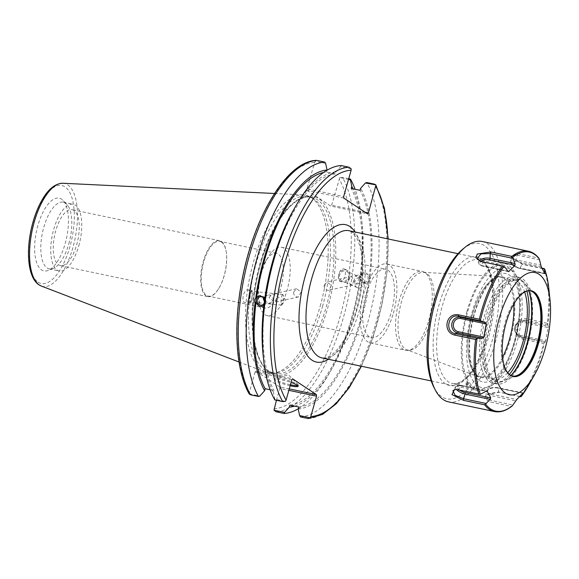 <?xml version="1.0" encoding="UTF-8"?>
<svg xmlns="http://www.w3.org/2000/svg" width="579" height="579" viewBox="0 0 579 579"><rect width="100%" height="100%" fill="white"/><g stroke="black" fill="none" stroke-linecap="round" stroke-linejoin="round"><path stroke-width="0.43" stroke-dasharray="2.9 2.17" d="M263.083 307.275A27.966 11.602 101.9 0 0 264.856 308.028A27.966 11.602 101.9 0 0 281.459 285.273A27.966 11.602 101.9 0 0 278.144 254.051A27.966 11.602 101.9 0 0 276.378 253.298A27.966 11.602 101.9 0 0 265.754 261.028A27.966 11.602 101.9 0 0 258.248 296.672A27.966 11.602 101.9 0 0 263.083 307.275M264.936 314.672A34.921 14.482 101.9 0 0 267.143 315.613A34.921 14.482 101.9 0 0 288.508 284.434A34.921 14.482 101.9 0 0 281.532 247.276A34.921 14.482 101.9 0 0 268.265 256.924A34.921 14.482 101.9 0 0 258.893 301.435A34.921 14.482 101.9 0 0 264.936 314.672M369.156 336.623A34.921 14.482 -78.1 0 1 365.016 297.635A34.921 14.482 -78.1 0 1 385.752 269.228A34.921 14.482 -78.1 0 1 392.728 306.378A34.921 14.482 -78.1 0 1 371.356 337.564A34.921 14.482 -78.1 0 1 369.156 336.623M293.618 292.098L296.557 288.755L301.066 292.069L298.38 296.991L296.94 296.991C294.66 296.274 293.546 294.646 293.618 292.098M324.139 285.338C323.994 287.893 325.029 289.543 327.244 290.274L328.706 290.267L331.557 285.317L326.882 282.031L324.139 285.338M351.721 284.854C349.926 284.173 348.92 282.523 348.71 279.896L351.641 276.545L353.791 280.214L352.495 284.998L351.721 284.854M471.914 312.906A61.128 25.36 -78.1 0 1 516.881 276.928A61.128 25.36 -78.1 0 1 519.168 333.005A61.128 25.36 -78.1 0 1 494.452 383.399A61.128 25.36 -78.1 0 1 469.555 373.028A61.128 25.36 -78.1 0 1 471.914 312.906M467.007 311.227A65.029 26.974 101.9 0 0 477.48 390.68A65.029 26.974 101.9 0 0 490.985 386.222A65.029 26.974 101.9 0 0 514.753 342.877A65.029 26.974 101.9 0 0 514.84 272.948A65.029 26.974 101.9 0 0 504.28 263.416A65.029 26.974 101.9 0 0 467.007 311.227M430.638 320.947A39.669 16.458 101.9 0 0 426.158 273.187A39.669 16.458 101.9 0 0 423.206 272.347A39.669 16.458 101.9 0 0 399.973 307.905A39.669 16.458 101.9 0 0 406.892 349.817A39.669 16.458 101.9 0 0 409.932 350.237A39.669 16.458 101.9 0 0 430.638 320.947M393.358 313.203A40.32 16.726 101.9 0 0 386.866 263.944A40.32 16.726 101.9 0 0 362.186 299.951A40.32 16.726 101.9 0 0 370.249 342.848A40.32 16.726 101.9 0 0 393.358 313.203M428.721 320.65A40.32 16.726 101.9 0 0 424.161 272.108A40.32 16.726 101.9 0 0 422.229 271.392A40.32 16.726 101.9 0 0 397.549 307.398A40.32 16.726 101.9 0 0 405.611 350.295A40.32 16.726 101.9 0 0 407.674 350.418A40.32 16.726 101.9 0 0 428.721 320.65M355.282 284.065L356.44 284.123L359.146 278.803L355.586 275.676L354.442 278.622C353.986 281.626 354.268 283.435 355.282 284.065M360.536 277.276A4.219 3.771 77.5 0 1 363.38 273.947A4.219 3.771 77.5 0 1 367.969 277.247A4.219 3.771 77.5 0 1 365.204 282.183A4.219 3.771 77.5 0 1 360.536 277.276M370.632 278.76L370.111 276.559L369.228 276.755L366.977 273.483L365.161 272.687L363.286 272.687L360.355 274.887L361.245 274.692L360.674 279.078L359.783 279.273L365.653 283.355L369.54 280.945L370.632 278.76M369.156 279.085A5.464 4.885 77.5 0 1 365.472 283.399A5.464 4.885 77.5 0 1 359.523 279.121A5.464 4.885 77.5 0 1 363.105 272.731A5.464 4.885 77.5 0 1 369.156 279.085M356.852 287.408A5.377 4.581 -66.4 0 1 355.274 280.612A5.377 4.581 -66.4 0 1 361.528 277.739A5.377 4.581 -66.4 0 1 363.576 284.499A5.377 4.581 -66.4 0 1 357.221 287.589A5.377 4.581 -66.4 0 1 356.852 287.408M341.661 280.772A5.377 4.581 -66.4 0 1 340.083 273.968A5.377 4.581 -66.4 0 1 346.336 271.102A5.377 4.581 -66.4 0 1 348.384 277.862A5.377 4.581 -66.4 0 1 342.03 280.953A5.377 4.581 -66.4 0 1 341.661 280.772M338.534 275.843A6.499 5.544 -66.4 0 1 346.785 270.067A6.499 5.544 -66.4 0 1 349.267 278.246A6.499 5.544 -66.4 0 1 341.581 281.987A6.499 5.544 -66.4 0 1 338.534 275.843M338.469 275.821C338.179 278.716 338.701 280.554 340.039 281.314C343.825 283.312 347.813 270.176 343.846 268.786C341.313 268.54 339.526 270.885 338.469 275.821M370.111 276.559A120.75 50.091 101.9 0 0 360.652 188.291M300.458 416.923A128.01 53.102 101.9 0 0 367.781 322.38A128.01 53.102 101.9 0 0 366.782 182.537M298.207 408.991A120.75 50.091 101.9 0 0 369.54 280.945M369.228 276.755A118.724 49.251 101.9 0 0 360.087 190.296M360.355 274.887A118.724 49.251 101.9 0 0 351.214 188.428M361.245 274.692A120.75 50.091 101.9 0 0 362.172 224.239A120.75 50.091 101.9 0 0 353.038 188.812M269.047 297.548L271.79 294.241L273.534 294.168L279.064 297.563L274.591 302.26L269.047 297.548M264.458 301.435L270.646 303.135L273.433 298.967L269.98 294.957L267.853 295.116L263.546 298.011M264.596 299.908A4.219 3.771 77.5 0 1 264.212 303.302M264.017 304.33L264.9 304.134L263.894 305.357M264.835 298.178L265.471 299.748L264.589 299.944M262.063 306.313A5.464 4.885 -102.5 0 0 262.149 306.291A5.464 4.885 -102.5 0 0 265.833 301.985A5.464 4.885 -102.5 0 0 259.79 295.623A5.464 4.885 -102.5 0 0 259.696 295.645M351.171 168.815L340.691 166.607L335.929 171.898L335.357 173.91L326.491 172.035A118.724 49.251 101.9 0 0 323.589 172.47M326.491 172.035L326.99 170.255M335.357 173.91A118.724 49.251 101.9 0 0 265.471 299.748M335.929 171.898A120.75 50.091 101.9 0 0 293.625 209.801M282.436 294.566A5.377 0.934 -84.3 0 0 281.155 300.342A5.377 0.934 -84.3 0 0 281.604 305.126A5.377 0.934 -84.3 0 0 281.901 304.923A5.377 0.934 -84.3 0 0 283.066 299.871A5.377 0.934 -84.3 0 0 282.921 294.689A5.377 0.934 -84.3 0 0 282.675 294.429A5.377 0.934 -84.3 0 0 282.436 294.566M251.329 291.454A5.377 0.934 95.7 0 1 251.576 291.317A5.377 0.934 95.7 0 1 251.966 296.759A5.377 0.934 95.7 0 1 250.504 302.014A5.377 0.934 95.7 0 1 250.056 297.23A5.377 0.934 95.7 0 1 251.329 291.454M250.048 295.449A6.499 1.129 -84.3 0 0 250.396 303.135A6.499 1.129 -84.3 0 0 252.162 296.781A6.499 1.129 -84.3 0 0 251.684 290.195A6.499 1.129 -84.3 0 0 250.048 295.449M249.918 295.442C250.222 292.113 249.535 290.238 247.863 289.811C243.723 289.08 240.763 302.491 245.04 302.6C247.414 302.26 249.042 299.871 249.918 295.442M221.518 242.123A27.966 11.602 101.9 0 0 219.752 241.371A27.966 11.602 101.9 0 0 202.636 266.347A27.966 11.602 101.9 0 0 208.223 296.101A27.966 11.602 101.9 0 0 218.848 288.371A27.966 11.602 101.9 0 0 226.353 252.726A27.966 11.602 101.9 0 0 221.518 242.123M221.352 241.472A28.574 11.855 -78.1 0 1 226.295 252.306A28.574 11.855 -78.1 0 1 218.623 288.733A28.574 11.855 -78.1 0 1 207.767 296.629A28.574 11.855 -78.1 0 1 202.057 266.224A28.574 11.855 -78.1 0 1 219.55 240.705A28.574 11.855 -78.1 0 1 221.352 241.472M73.946 210.43A28.574 11.855 101.9 0 0 72.136 209.663A28.574 11.855 101.9 0 0 54.65 235.175A28.574 11.855 101.9 0 0 60.361 265.58A28.574 11.855 101.9 0 0 77.333 242.333A28.574 11.855 101.9 0 0 73.946 210.43M276.444 400.27L279.787 388.429L288.841 390.34M289.247 388.893L279.664 386.881L279.787 388.429M279.664 386.881L255.889 371.117L292.656 378.861M291.823 379.781L255.064 372.036L255.889 371.117M255.064 372.036L249.303 392.388L249.346 394.147M325.651 163.444L315.07 161.215L306.913 188.797L343.68 196.542M343.803 198.098L307.036 190.353L306.913 188.797M307.036 190.353L330.812 206.11L367.578 213.854M365.161 212.247L331.644 205.19L330.812 206.11M331.644 205.19L339.801 177.608L348.515 179.439M322.496 306.537A90.063 37.36 101.9 0 0 312.327 198.098A90.063 37.36 101.9 0 0 307.999 196.498A90.063 37.36 101.9 0 0 252.878 276.928A90.063 37.36 101.9 0 0 270.878 372.76A90.063 37.36 101.9 0 0 275.481 373.035A90.063 37.36 101.9 0 0 322.496 306.537M340.691 166.607L341.132 165.536M339.801 177.608L342.5 177.42A128.01 53.102 -78.1 0 1 343.499 317.263A128.01 53.102 -78.1 0 1 276.176 411.814M348.717 178.73L342.5 177.42M298.265 408.767A128.01 53.102 101.9 0 0 329.313 373.281A128.01 53.102 101.9 0 0 361.68 219.586A128.01 53.102 101.9 0 0 355.093 189.246M316.851 160.419L315.07 161.215M65.181 243.564A37.165 15.416 101.9 0 0 62.901 200.276A37.165 15.416 101.9 0 0 36.455 231.347A37.165 15.416 101.9 0 0 48.122 270.444A37.165 15.416 101.9 0 0 65.181 243.564M320.187 306.182A90.845 37.686 101.9 0 0 309.931 196.802A90.845 37.686 101.9 0 0 303.07 194.862A90.845 37.686 101.9 0 0 249.969 276.313A90.845 37.686 101.9 0 0 265.71 372.261A90.845 37.686 101.9 0 0 272.767 373.26A90.845 37.686 101.9 0 0 320.187 306.182M270.161 389.776L274.041 390.593L273.476 392.598L274.88 399.184L285.36 401.392M249.259 393.792L259.833 396.022M274.808 399.923L274.88 399.184M297.787 385.621A12.391 1.831 -164.2 0 0 298.409 385.259A12.391 1.831 -164.2 0 0 298.156 384.717A12.391 1.831 -164.2 0 0 286.989 380.128A12.391 1.831 -164.2 0 0 275.068 378.181A12.391 1.831 -164.2 0 0 274.569 378.514A12.391 1.831 -164.2 0 0 275.459 379.563A12.391 1.831 -164.2 0 0 290.412 384.767M290.137 385.759A12.391 1.831 15.8 0 1 275.177 380.555A12.391 1.831 15.8 0 1 274.287 379.506A12.391 1.831 15.8 0 1 291.063 382.48M263.09 354.782A120.75 50.091 101.9 0 0 273.476 392.598M264.9 304.134A118.724 49.251 101.9 0 0 274.041 390.593M78.758 245.916A34.074 14.135 101.9 0 0 73.272 204.278A34.074 14.135 101.9 0 0 52.414 234.712A34.074 14.135 101.9 0 0 59.224 270.965A34.074 14.135 101.9 0 0 78.758 245.916M68.814 243.817A34.074 14.135 101.9 0 0 66.723 204.126A34.074 14.135 101.9 0 0 63.328 202.187A34.074 14.135 101.9 0 0 42.47 232.613A34.074 14.135 101.9 0 0 49.28 268.873A34.074 14.135 101.9 0 0 53.174 268.461A34.074 14.135 101.9 0 0 68.814 243.817M294.675 406.118A120.75 50.091 101.9 0 0 331.637 369.221A120.75 50.091 101.9 0 0 360.674 279.078M289.898 405.112A118.724 49.251 101.9 0 0 359.783 279.273M298.771 406.986A118.724 49.251 101.9 0 0 368.657 281.141M462.954 249.013A79.337 32.909 -78.1 0 1 495.291 327.982A79.337 32.909 -78.1 0 1 433.852 387.199M466.978 385.086A1.86 0.774 101.9 0 0 467.709 383.11A1.86 0.774 101.9 0 0 467.26 381.662A1.86 0.774 101.9 0 0 466.124 383.32A1.86 0.774 101.9 0 0 466.493 385.303A1.86 0.774 101.9 0 0 466.978 385.086M482.293 241.508A81.936 33.987 -78.1 0 1 498.664 328.691A81.936 33.987 -78.1 0 1 448.515 401.862M528.33 251.206A81.936 33.987 -78.1 0 1 538.347 257.981L517.315 253.551L511.539 256.924L522.917 264.133L542.06 268.164M543.949 268.562A81.936 33.987 -78.1 0 1 547.278 323.27L526.246 318.841C514.47 316.807 510.707 335.936 522.519 339.113L543.551 343.542A81.936 33.987 -78.1 0 1 520.383 396.673M519.812 396.55L499.351 392.244L487.525 394.227L484.493 398.475L490.015 401.935L511.047 406.364A81.936 33.987 -78.1 0 1 494.56 411.56M547.278 323.27L548.233 326.23L523.286 320.976L525.544 320.238L521.411 320.556L516.055 328.474L520.391 336.964L544.665 342.37L543.551 343.542M545.346 341.928L548.161 327.591L522.605 322.206A6.709 6.094 -86.6 0 0 515.419 327.54A6.709 6.094 -86.6 0 0 520.181 335.393A1.303 0.543 101.9 0 0 520.398 336.674L545.346 341.928L544.665 342.37M548.161 327.591L548.233 326.23M519.884 396.477L498.642 392.005L488.35 393.742L485.723 396.724L490.616 400.335L512.943 405.039M512.364 405.734L511.047 406.364M455.116 389.493L458.698 389.624L481.026 394.328M504.519 266.608L480.715 261.476M538.347 257.981L539.346 259.052M539.65 259.891L517.315 255.187L511.612 255.961L512.241 257.995L522.135 264.285L542.262 268.526M505.923 369.967A43.57 18.072 -78.1 0 1 505.858 369.836A43.57 18.072 -78.1 0 1 502.21 354.037A43.57 18.072 -78.1 0 1 521.838 293.944A43.57 18.072 -78.1 0 1 521.954 293.85M530.451 290.875A43.57 18.072 101.9 0 0 530.009 290.767A43.57 18.072 101.9 0 0 503.346 329.675A43.57 18.072 101.9 0 0 512.053 376.032A43.57 18.072 101.9 0 0 512.495 376.111M511.033 375.547A51.712 21.452 -78.1 0 1 508.565 377.805A51.712 21.452 -78.1 0 1 503.723 380.736A51.712 21.452 -78.1 0 1 487.489 326.339A51.712 21.452 -78.1 0 1 524.284 283.109A51.712 21.452 -78.1 0 1 527.534 287.741A51.712 21.452 -78.1 0 1 528.88 290.803M510.931 375.496A52.486 21.778 -78.1 0 1 510.54 375.901A52.486 21.778 -78.1 0 1 507.87 378.369A52.486 21.778 -78.1 0 1 486.476 326.122A52.486 21.778 -78.1 0 1 527.129 286.945A52.486 21.778 -78.1 0 1 528.765 290.81M510.649 377.631A54.491 22.61 -78.1 0 1 496.558 383.935A54.491 22.61 -78.1 0 1 485.665 325.955A54.491 22.61 -78.1 0 1 519.016 277.29A54.491 22.61 -78.1 0 1 532.21 319.688A54.491 22.61 -78.1 0 1 510.649 377.631M509.354 374.432A54.491 22.61 -78.1 0 1 507.175 376.9A54.491 22.61 -78.1 0 1 493.084 383.204A54.491 22.61 -78.1 0 1 482.191 325.224A54.491 22.61 -78.1 0 1 515.542 276.552A54.491 22.61 -78.1 0 1 526.897 291.143M507.711 372.738A50.59 20.989 -78.1 0 1 493.887 379.383A50.59 20.989 -78.1 0 1 481.641 340.025A50.59 20.989 -78.1 0 1 501.653 286.229A50.59 20.989 -78.1 0 1 514.738 280.374A50.59 20.989 -78.1 0 1 524.704 292.033M502.586 357.315A50.59 20.989 -78.1 0 1 480.454 376.56A50.59 20.989 -78.1 0 1 468.208 337.195A50.59 20.989 -78.1 0 1 488.22 283.399A50.59 20.989 -78.1 0 1 501.305 277.544A50.59 20.989 -78.1 0 1 513.805 304.076M494.198 381.59A63.205 26.221 101.9 0 0 519.204 314.375A63.205 26.221 101.9 0 0 503.904 265.196A63.205 26.221 101.9 0 0 465.219 321.649A63.205 26.221 101.9 0 0 477.856 388.9A63.205 26.221 101.9 0 0 494.198 381.59M547.872 324.935L525.544 320.238L526.246 318.841M467.673 385.23A1.86 0.774 101.9 0 0 468.404 383.255A1.86 0.774 101.9 0 0 467.955 381.807A1.86 0.774 101.9 0 0 466.819 383.464A1.86 0.774 101.9 0 0 467.188 385.448A1.86 0.774 101.9 0 0 467.673 385.23M353.103 232.461A65.029 26.974 -78.1 0 1 359.465 310.17A65.029 26.974 -78.1 0 1 322.192 357.981L326.411 357.677C328.937 356.997 334.228 354.232 341.284 344.165C348.797 332.976 354.558 318.689 358.575 301.297C362.664 282.291 363.438 265.544 360.891 251.054C359.841 245.532 358.387 241.074 356.526 237.687L351.634 231.846L348.992 230.717A65.029 26.974 -78.1 0 1 353.103 232.461M479.434 380.519A55.418 22.986 101.9 0 0 519.428 313.094A55.418 22.986 101.9 0 0 484.196 289.739A55.418 22.986 101.9 0 0 479.434 380.519M328.329 359.269A70.233 29.138 101.9 0 0 359.472 299.379A70.233 29.138 101.9 0 0 355.13 232.005M387.894 238.903A125.411 52.023 -78.1 0 1 361.093 366.174M477.48 376.212A51.553 21.387 -78.1 0 1 470.988 320.252A51.553 21.387 -78.1 0 1 500.625 276.53A51.553 21.387 -78.1 0 1 510.287 339.692A51.553 21.387 -78.1 0 1 479.419 377.211A51.553 21.387 -78.1 0 1 477.48 376.212M268.786 371.096A90.063 37.36 101.9 0 0 274.475 373.513A90.063 37.36 101.9 0 0 326.1 307.297A90.063 37.36 101.9 0 0 311.596 197.251A90.063 37.36 101.9 0 0 258.111 270.531A90.063 37.36 101.9 0 0 268.786 371.096M269.59 372.579A91.366 37.903 -78.1 0 1 277.457 222.901A91.366 37.903 -78.1 0 1 335.545 261.404A91.366 37.903 -78.1 0 1 269.59 372.579M274.033 408.781A125.411 52.023 101.9 0 0 340.228 316.141A125.411 52.023 101.9 0 0 339.091 178.868M314.361 162.475A125.411 52.023 101.9 0 0 248.167 255.115A125.411 52.023 101.9 0 0 249.303 392.388M308.31 418.581A128.01 53.102 101.9 0 0 375.633 324.03A128.01 53.102 101.9 0 0 374.635 184.187M62.923 183.254A52.631 21.836 -78.1 0 1 72.845 247.747A52.631 21.836 -78.1 0 1 41.283 286.026M38.062 282.161A50.055 20.764 101.9 0 0 74.192 221.258A50.055 20.764 101.9 0 0 42.368 200.16A50.055 20.764 101.9 0 0 38.062 282.161M466.37 378.159A65.811 27.3 101.9 0 0 487.236 266.253A65.811 27.3 101.9 0 0 435.654 319.181A65.811 27.3 101.9 0 0 466.37 378.159M548.783 288.284A81.284 33.72 -78.1 0 1 547.908 324.218M528.229 385.882A81.284 33.72 101.9 0 0 544.455 342.992M499.351 392.244L498.642 392.005L497.983 388.096A7.99 4.017 -3.5 0 0 486.403 391.918A7.99 4.017 -3.5 0 0 490.753 395.595L490.616 400.335L490.015 401.935M457.917 389.776L458.698 389.624L460.768 385.875L485.709 391.129M481.482 261.665L482.191 261.903L482.85 265.812A7.99 4.017 176.5 0 1 478.558 262.953A7.99 4.017 176.5 0 1 479.202 260.716M517.315 253.551L517.315 255.187L515.723 259.841A7.99 3.242 -156.4 0 0 510.49 260.984A7.99 3.242 -156.4 0 0 520.065 268.034L522.135 264.285L522.917 264.133M541.235 266.774L515.679 261.397A6.709 2.721 -156.4 0 0 511.525 263.575A6.709 2.721 -156.4 0 0 519.327 268.272A1.303 0.543 101.9 0 0 519.529 268.461A1.303 0.543 101.9 0 0 520.065 268.034L544.68 273.216M519.327 268.272L544.882 273.657M515.679 261.397A1.303 0.543 -78.1 0 1 515.723 259.841L540.663 265.088M507.993 271.298L483.487 266.137A6.709 3.373 176.5 0 1 480.787 261.498M483.487 266.137A1.303 0.543 -78.1 0 1 483.154 266.289A1.303 0.543 -78.1 0 1 482.85 265.812L507.79 271.066M468.556 376.401A63.205 26.221 101.9 0 0 468.722 376.227A63.205 26.221 101.9 0 0 493.728 309.012A63.205 26.221 101.9 0 0 478.428 259.833A63.205 26.221 101.9 0 0 439.743 316.279A63.205 26.221 101.9 0 0 452.38 383.537A63.205 26.221 101.9 0 0 468.556 376.401M459.661 390.137A6.709 2.721 23.6 0 1 457.171 386.41A6.709 2.721 23.6 0 1 461.506 385.628A1.303 0.543 101.9 0 0 461.304 385.448A1.303 0.543 101.9 0 0 460.768 385.875A7.99 3.242 23.6 0 0 455.738 386.555L452.865 390.731M461.506 385.628L486.28 390.847M456.599 389.558A7.99 3.242 23.6 0 1 455.738 386.555C456.722 385.267 458.575 384.897 461.304 385.448L486.758 390.811M522.902 393.148L497.347 387.771A6.709 3.373 -3.5 0 0 488.336 389.66A6.709 3.373 -3.5 0 0 491.274 394.067A1.303 0.543 101.9 0 0 490.753 395.595L515.694 400.849M491.274 394.067L516.83 399.452M497.347 387.771A1.303 0.543 -78.1 0 1 497.679 387.619A1.303 0.543 -78.1 0 1 497.983 388.096L522.765 393.315M522.519 339.113L522.338 337.666L520.398 336.674A7.99 7.259 -86.6 0 1 518.632 336.03L520.391 336.964M520.181 335.393L545.736 340.77M522.605 322.206A1.303 0.543 -78.1 0 1 523.286 320.976A7.99 7.259 -86.6 0 0 519.515 321.287A7.99 7.259 -86.6 0 0 514.601 328.394A7.99 7.259 -86.6 0 0 518.632 336.03C513.001 330.768 513.298 325.854 519.515 321.287L521.411 320.556M258.248 296.672L258.893 301.435M265.754 261.028L268.265 256.924M267.143 315.613L371.356 337.564M281.532 247.276L385.752 269.228M351.641 276.545L326.882 282.031M352.495 284.998L328.706 290.267M516.881 276.928L514.84 272.948M494.452 383.399L490.985 386.222M431.239 380.946L477.48 390.68M458.04 253.682L504.28 263.416M423.206 272.347L500.625 276.53C498.83 276.328 496.543 277.24 493.764 279.252C487.315 284.311 481.562 293.763 476.51 307.623C471.313 322.93 469.041 337.854 469.692 352.394C470.228 360.912 471.747 367.426 474.237 371.95L478.109 376.531L479.419 377.211L406.892 349.817M370.249 342.848L405.611 350.295M386.866 263.944L422.229 271.392M426.158 273.187L424.161 272.108M409.932 350.237L407.674 350.418M356.44 284.123L365.204 282.183M355.586 275.676L363.38 273.947M361.528 277.739L346.336 271.102M357.221 287.589L342.03 280.953M346.785 270.067L343.846 268.786M341.581 281.987L340.039 281.314M296.557 288.755L271.79 294.241M298.38 296.991L274.584 302.26M267.853 295.116L260.058 296.839M270.646 303.135L261.882 305.075M281.901 304.923L285.302 300.096L282.921 294.689M282.675 294.429L251.576 291.317M281.604 305.126L250.504 302.014M251.684 290.195L247.863 289.811M250.396 303.135L245.04 302.6M276.378 253.298L219.752 241.371M264.856 308.028L208.223 296.101M226.353 252.726L226.295 252.306M218.848 288.371L218.623 288.733M219.55 240.705L72.136 209.663M207.767 296.629L60.361 265.58M270.878 372.76L274.475 373.513L269.155 371.248C254.159 362.44 248.065 321.678 256.707 280.359C261.722 255.882 269.546 235.4 280.164 218.92C291.317 202.621 301.797 195.398 311.596 197.251L307.999 196.498M361.397 366.239L373.296 336.739L382.097 304.141L387.192 270.762L388.198 238.968M239.026 362.005L265.71 372.261M274.518 193.487L303.07 194.862M298.156 384.717L288.494 374.808L275.068 378.181M274.569 378.514L274.287 379.506M298.409 385.259L298.127 386.251M49.28 268.873L59.224 270.965M63.328 202.187L73.272 204.278M66.723 204.126L62.901 200.276M53.174 268.461L48.122 270.444M312.327 198.098L309.931 196.802M275.481 373.035L272.767 373.26M362.172 224.239L361.68 219.586M331.637 369.221L329.313 373.281M488.35 393.742L487.525 394.227M455.68 389.414L454.472 389.529M481.127 261.621L480.259 261.339M512.241 257.995L511.539 256.924M511.612 255.961L510.49 260.984C509.701 262.367 511.85 266.282 519.529 268.461L544.991 273.816M508.565 271.638L483.154 266.289C480.36 265.537 478.826 264.422 478.558 262.953L477.32 258.364M530.892 290.955L530.009 290.767M512.936 376.22L512.053 376.032M534.352 293.249L524.284 283.109M517.025 375.51L503.723 380.736M527.534 287.741L527.129 286.945M508.565 377.805L507.87 378.369M519.016 277.29L515.542 276.552M496.558 383.935L493.084 383.204M514.738 280.374L501.305 277.544M493.887 379.383L480.454 376.56M503.904 265.196L478.428 259.833C487.467 260.659 495.031 281.828 492.259 308.824C490.16 335.393 479.021 364.777 466.826 376.835C459.053 384.376 454.537 384.051 452.38 383.537L477.856 388.9M523.09 392.967L497.679 387.619C491.564 386.938 487.808 388.371 486.403 391.918L485.723 396.724M466.493 385.303L467.188 385.448M467.26 381.662L467.955 381.807"/><path stroke-width="0.87" d="M353.038 188.812A120.75 50.091 101.9 0 0 351.786 186.424L351.214 188.428L360.087 190.296L360.652 188.291L365.421 183L366.782 182.537L374.635 184.187L375.901 185.208L368.41 212.934L367.578 213.854L343.803 198.098L343.68 196.542L351.127 170.219L351.171 168.815L348.985 167.186A128.01 53.102 101.9 0 0 281.662 261.737A128.01 53.102 101.9 0 0 282.661 401.58L285.36 401.392L286.069 400.132L291.823 379.781L292.656 378.861L316.431 394.617L289.247 388.893M288.841 390.34L316.554 396.174L316.431 394.617M316.554 396.174L310.8 416.525L310.083 417.785L308.31 418.581L322.583 414.39L336.247 403.773L349.369 387.445L361.397 366.239M310.083 417.785L299.611 415.577L300.458 416.923L308.31 418.581M299.611 415.577L298.207 408.991L298.771 406.986L289.898 405.112L289.334 407.124L284.564 412.414L273.99 410.185L276.444 400.27M263.546 298.011L263.307 298.815L264.458 301.435M264.212 303.302A4.219 3.771 77.5 0 1 261.882 305.075A4.219 3.771 77.5 0 1 257.214 300.168A4.219 3.771 77.5 0 1 260.058 296.839A4.219 3.771 77.5 0 1 264.596 299.908M348.985 167.186L341.132 165.536A128.01 53.102 101.9 0 0 295.949 205.74L293.625 209.801A120.75 50.091 101.9 0 0 264.589 299.944L264.017 304.33A120.75 50.091 101.9 0 0 263.09 354.782L263.575 359.436A128.01 53.102 101.9 0 0 274.808 399.923L282.661 401.58M263.894 305.357L261.969 306.327L260.101 306.334L258.285 305.538L256.034 302.26L255.144 302.462C254.297 300.986 254.485 299.531 255.715 298.076L259.609 295.666L264.835 298.178M259.696 295.645A5.464 4.885 -102.5 0 0 256.2 302.014A5.464 4.885 -102.5 0 0 262.063 306.313M326.99 170.255L327.055 170.031A120.75 50.091 101.9 0 0 255.715 298.076M327.055 170.031L325.651 163.444L324.805 162.098A128.01 53.102 101.9 0 0 257.474 256.642A128.01 53.102 101.9 0 0 258.473 396.485L250.526 394.813A128.01 53.102 -78.1 0 1 249.527 254.97A128.01 53.102 -78.1 0 1 316.851 160.419L316.308 160.376C287.539 161.215 255.325 214.078 242.862 275.821C232.961 322.727 235.371 370.422 249.346 394.147M255.144 302.462A120.75 50.091 101.9 0 0 264.603 390.731L259.833 396.022L258.473 396.485M323.589 172.47A118.724 49.251 101.9 0 0 256.606 297.881M388.198 238.968L384.456 208.288L375.814 184.853L365.421 183M348.515 179.439L350.382 179.837L351.786 186.424M368.41 212.934L365.161 212.247M284.564 412.414L284.123 413.486L276.176 411.814L273.99 410.185M355.093 189.246A128.01 53.102 101.9 0 0 350.447 179.099L348.717 178.73M284.123 413.486A128.01 53.102 101.9 0 0 298.265 408.767M350.382 179.837L350.447 179.099M249.259 393.792L250.526 394.813M316.851 160.419L324.805 162.098M264.603 390.731L265.175 388.719L270.161 389.776M295.949 205.74A128.01 53.102 101.9 0 0 263.575 359.436M290.412 384.767A12.391 1.831 -164.2 0 0 297.787 385.621M291.063 382.48A12.391 1.831 15.8 0 1 298.127 386.251A12.391 1.831 15.8 0 1 290.137 385.759M256.034 302.26A118.724 49.251 101.9 0 0 265.175 388.719M289.334 407.124A120.75 50.091 101.9 0 0 294.675 406.118M486.758 390.811L480.36 394.335L457.917 389.776L454.472 389.529L451.967 394.61L463.518 400.357L484.551 404.786A81.936 33.987 -78.1 0 0 494.56 411.56L448.515 401.862A81.936 33.987 -78.1 0 1 435.213 389.848L433.852 387.199A79.337 32.909 -78.1 0 1 427.208 358.437A79.337 32.909 -78.1 0 1 462.954 249.013L465.27 247.132A81.936 33.987 -78.1 0 1 482.293 241.508L528.33 251.206C532.419 252.104 535.98 254.521 539.027 258.458L539.346 259.052A81.284 33.72 101.9 0 0 512.531 257.46L515.02 263.561L515.115 265.218L508.565 271.638M435.213 389.848A81.936 33.987 -78.1 0 1 428.351 360.145A81.936 33.987 -78.1 0 1 465.27 247.132M478.949 394.205A81.936 33.987 -78.1 0 1 474.396 369.843A81.936 33.987 -78.1 0 1 475.62 339.489L454.587 335.06C442.378 332.049 445.649 312.812 458.315 314.795L479.347 319.224A81.936 33.987 -78.1 0 1 502.514 266.094L480.259 261.339L476.025 257.865L477.226 254.072L490.818 251.974L511.843 256.403A81.936 33.987 -78.1 0 1 528.33 251.206M542.06 268.164L543.949 268.562M486.28 390.847L487.062 391.013L490.71 397.896L490.051 399.322L485.557 404.135A81.284 33.72 101.9 0 0 512.364 405.734L516.83 399.452L522.902 393.148L521.013 396.76L519.812 396.55M550.05 300.371A62.431 25.896 101.9 0 0 517.807 280.909A62.431 25.896 101.9 0 0 493.916 362.939A62.431 25.896 101.9 0 0 534.265 375.33A62.431 25.896 101.9 0 0 550.05 300.371L548.783 288.284A81.284 33.72 -78.1 0 0 544.542 268.851L544.68 273.216M539.346 259.052L541.235 266.774L544.882 273.657M507.993 271.298L509.042 271.522L507.79 271.066L504.519 266.608L503.889 266.427A81.284 33.72 101.9 0 0 480.447 320.194L480.831 320.94L485.376 322.481L486.208 323.9L483.783 337.079L482.488 338.179L457.548 332.925L455.289 333.67C444.571 332.078 448.023 313.442 458.496 316.235L480.831 320.94M475.62 339.489L477.624 338.375L482.488 338.179M520.383 396.673L521.013 396.76A81.284 33.72 101.9 0 0 528.229 385.882L521.013 396.767M520.977 396.709L519.884 396.477M512.364 405.734L512.039 406.053C506.046 410.815 500.22 412.653 494.56 411.56M484.551 404.786L485.557 404.135M485.846 403.425L463.518 398.721L455.13 395.341L452.865 390.731L455.116 389.493M477.624 338.375L455.289 333.67L454.587 335.06M480.447 320.194L479.347 319.224M502.514 266.094L503.889 266.427M480.715 261.476L477.32 258.364L480.975 253.863L490.218 253.573L512.545 258.27M512.531 257.46L511.843 256.403M542.262 268.526L544.47 268.989M502.326 354.21A43.83 18.181 -78.1 0 1 522.07 293.756A43.83 18.181 -78.1 0 1 539.939 337.383A43.83 18.181 -78.1 0 1 505.995 370.097A43.83 18.181 -78.1 0 1 502.326 354.21M521.954 293.85A43.57 18.072 -78.1 0 1 530.892 290.955A43.57 18.072 -78.1 0 1 541.437 324.855A43.57 18.072 -78.1 0 1 524.205 371.182A43.57 18.072 -78.1 0 1 512.936 376.22A43.57 18.072 -78.1 0 1 505.923 369.967M512.495 376.111A43.57 18.072 101.9 0 0 517.025 375.51A43.57 18.072 101.9 0 0 523.322 370.994A43.57 18.072 101.9 0 0 539.925 330.305A43.57 18.072 101.9 0 0 534.352 293.249A43.57 18.072 101.9 0 0 530.451 290.875M528.88 290.803A51.712 21.452 -78.1 0 1 511.199 375.373A51.712 21.452 -78.1 0 1 511.033 375.547M528.765 290.81A52.486 21.778 -78.1 0 1 510.931 375.496M526.897 291.143A54.491 22.61 -78.1 0 1 509.354 374.432M524.704 292.033A50.59 20.989 -78.1 0 1 507.711 372.738M513.805 304.076A50.59 20.989 -78.1 0 1 502.586 357.315M431.239 380.946L322.192 357.981A65.029 26.974 -78.1 0 1 309.193 288.791A65.029 26.974 -78.1 0 1 348.992 230.717L458.04 253.682M355.13 232.005A70.233 29.138 101.9 0 0 349.875 226.534A70.233 29.138 101.9 0 0 301.015 295.087A70.233 29.138 101.9 0 0 328.329 359.269M286.069 400.132A125.411 52.023 -78.1 0 1 284.926 262.859A125.411 52.023 -78.1 0 1 351.127 170.219M375.858 186.612A125.411 52.023 -78.1 0 1 387.894 238.903M361.093 366.174A125.411 52.023 -78.1 0 1 310.8 416.525M39.35 285.027A52.631 21.836 -78.1 0 1 32.706 227.96A52.631 21.836 -78.1 0 1 62.923 183.254C55.389 183.434 48.535 188.841 42.354 199.48C37.403 207.984 33.669 218.008 31.128 229.552C25.881 253.783 28.385 277.971 38.938 284.817L41.283 286.026A52.631 21.836 -78.1 0 1 39.35 285.027M480.36 394.335A81.284 33.72 -78.1 0 1 475.692 369.749A81.284 33.72 -78.1 0 1 476.995 338.968M463.518 400.357L463.518 398.721L465.111 394.067A7.99 3.242 23.6 0 1 456.599 389.558M458.315 314.795L458.496 316.235L460.428 317.234L485.376 322.481M490.818 251.974L490.218 253.573L490.08 258.306L515.02 263.561M480.787 261.498A6.709 3.373 176.5 0 1 489.559 259.841A1.303 0.543 101.9 0 0 490.08 258.306A7.99 4.017 176.5 0 0 479.202 260.716M489.559 259.841L515.115 265.218M460.652 318.515A1.303 0.543 101.9 0 0 460.428 317.234A7.99 7.259 93.4 0 0 451.873 323.581A7.99 7.259 93.4 0 0 457.548 332.925A1.303 0.543 -78.1 0 0 458.228 331.695A6.709 6.094 93.4 0 1 453.458 323.849A6.709 6.094 93.4 0 1 460.652 318.515L486.208 323.9M483.783 337.079L458.228 331.695M490.71 397.896L465.154 392.511A6.709 2.721 23.6 0 1 459.661 390.137M465.154 392.511A1.303 0.543 -78.1 0 1 465.111 394.067L490.051 399.322M41.283 286.026L239.026 362.005M62.923 183.254L274.518 193.487M548.783 288.284C548.009 280.851 546.59 274.359 544.542 268.808M534.265 375.33L528.229 385.882"/></g></svg>
